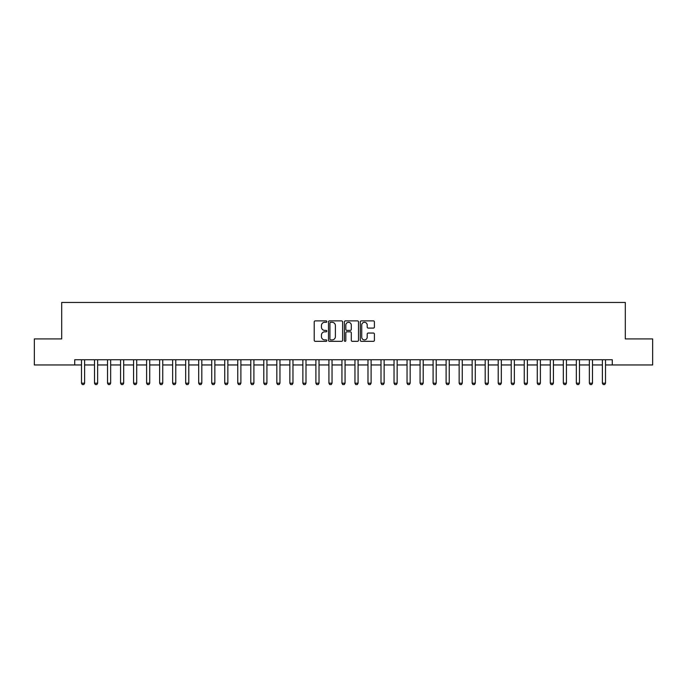 <?xml version="1.0" encoding="UTF-8"?>
<svg xmlns="http://www.w3.org/2000/svg" width="687" height="687" viewBox="0 0 687 687"><rect width="100%" height="100%" fill="white"/><g stroke="black" fill="none" stroke-linecap="round" stroke-linejoin="round"><path stroke-width="1.03" d="M326.832 321.593A0.713 0.713 0 0 0 326.119 320.881L315.247 320.881A1.022 1.022 0 0 0 314.225 321.902L314.225 340.305A1.022 1.022 0 0 0 315.247 341.327L326.119 341.327A0.713 0.713 0 0 0 326.832 340.615A0.713 0.713 0 0 0 326.119 339.893L324.711 339.893A3.272 3.272 0 0 1 321.439 336.621L321.439 335.093A3.272 3.272 0 0 1 324.711 331.821L326.119 331.821A0.713 0.713 0 0 0 326.832 331.1A0.713 0.713 0 0 0 326.119 330.387L324.711 330.387A3.272 3.272 0 0 1 321.439 327.115L321.439 325.578A3.272 3.272 0 0 1 324.711 322.306L326.119 322.306A0.713 0.713 0 0 0 326.832 321.593M373.385 328.085A1.022 1.022 0 0 0 374.406 327.064L374.406 321.902A1.022 1.022 0 0 0 373.385 320.881L361.319 320.881A1.022 1.022 0 0 0 360.297 321.902L360.297 340.305A1.022 1.022 0 0 0 361.319 341.327L373.385 341.327A1.022 1.022 0 0 0 374.406 340.305L374.406 334.071A1.022 1.022 0 0 0 373.385 333.049L368.223 333.049A1.022 1.022 0 0 0 367.202 334.071L367.202 337.162A2.739 2.739 0 0 1 364.462 339.893A2.739 2.739 0 0 1 361.731 337.162L361.731 325.045A2.739 2.739 0 0 1 364.462 322.306A2.739 2.739 0 0 1 367.202 325.045L367.202 327.064A1.022 1.022 0 0 0 368.223 328.085L373.385 328.085M74.72 364.96L34.35 364.96L34.35 338.914L61.693 338.914L61.693 302.452L625.307 302.452L625.307 338.914L652.65 338.914L652.65 364.96L612.28 364.96L612.28 359.756L74.72 359.756L74.72 364.96L81.487 364.96M342.607 321.902A1.022 1.022 0 0 0 341.585 320.881L329.52 320.881A1.022 1.022 0 0 0 328.498 321.902L328.498 340.305A1.022 1.022 0 0 0 329.52 341.327L341.585 341.327A1.022 1.022 0 0 0 342.607 340.305L342.607 321.902M345.415 320.881L357.48 320.881A1.022 1.022 0 0 1 358.502 321.902L358.502 340.305A1.022 1.022 0 0 1 357.48 341.327L352.319 341.327A1.022 1.022 0 0 1 351.297 340.305L351.297 332.843A1.022 1.022 0 0 0 350.276 331.821L346.849 331.821A1.022 1.022 0 0 0 345.827 332.843L345.827 340.615A0.713 0.713 0 0 1 345.114 341.327A0.713 0.713 0 0 1 344.393 340.615L344.393 321.902A1.022 1.022 0 0 1 345.415 320.881M84.613 364.96L94.514 364.96M97.64 364.96L107.533 364.96M110.659 364.96L120.56 364.96M123.686 364.96L133.579 364.96M136.704 364.96L146.606 364.96M149.732 364.96L159.624 364.96M162.75 364.96L172.643 364.96M175.769 364.96L185.67 364.96M188.796 364.96L198.689 364.96M201.815 364.96L211.716 364.96M214.842 364.96L224.735 364.96M227.861 364.96L237.762 364.96M240.888 364.96L250.781 364.96M253.907 364.96L263.799 364.96M266.925 364.96L276.827 364.96M279.952 364.96L289.845 364.96M292.971 364.96L302.873 364.96M305.998 364.96L315.891 364.96M319.017 364.96L328.918 364.96M332.044 364.96L341.937 364.96M345.063 364.96L354.956 364.96M358.082 364.96L367.983 364.96M371.109 364.96L381.002 364.96M384.127 364.96L394.029 364.96M397.155 364.96L407.048 364.96M410.173 364.96L420.075 364.96M423.201 364.96L433.093 364.96M436.219 364.96L446.112 364.96M449.238 364.96L459.139 364.96M462.265 364.96L472.158 364.96M475.284 364.96L485.185 364.96M488.311 364.96L498.204 364.96M501.33 364.96L511.231 364.96M514.357 364.96L524.25 364.96M527.376 364.96L537.268 364.96M540.394 364.96L550.296 364.96M553.421 364.96L563.314 364.96M566.44 364.96L576.341 364.96M579.467 364.96L589.36 364.96M592.486 364.96L602.387 364.96M605.513 364.96L612.28 364.96M330.645 322.306A0.713 0.713 0 0 0 329.923 323.027L329.923 339.18A0.713 0.713 0 0 0 330.645 339.893L332.122 339.893A3.272 3.272 0 0 0 335.393 336.621L335.393 325.578A3.272 3.272 0 0 0 332.122 322.306L330.645 322.306M351.297 325.097A2.739 2.739 0 0 0 348.558 322.358A2.739 2.739 0 0 0 345.827 325.097L345.827 329.365A1.022 1.022 0 0 0 346.849 330.387L350.276 330.387A1.022 1.022 0 0 0 351.297 329.365L351.297 325.097M84.733 359.756L84.664 359.954A1.039 1.039 0 0 0 84.613 360.271L84.613 383.191L83.831 384.548L82.268 384.548L81.487 383.191L81.487 360.271A1.039 1.039 0 0 0 81.444 359.954L81.375 359.756M81.487 383.191L84.613 383.191M97.752 359.756L97.691 359.954A1.039 1.039 0 0 0 97.64 360.271L97.64 383.191L96.858 384.548L95.295 384.548L94.514 383.191L94.514 360.271A1.039 1.039 0 0 0 94.463 359.954L94.402 359.756M94.514 383.191L97.64 383.191M110.779 359.756L110.71 359.954A1.039 1.039 0 0 0 110.659 360.271L110.659 383.191L109.877 384.548L108.314 384.548L107.533 383.191L107.533 360.271A1.039 1.039 0 0 0 107.49 359.954L107.421 359.756M107.533 383.191L110.659 383.191M123.797 359.756L123.729 359.954A1.039 1.039 0 0 0 123.686 360.271L123.686 383.191L122.904 384.548L121.341 384.548L120.56 383.191L120.56 360.271A1.039 1.039 0 0 0 120.508 359.954L120.44 359.756M120.56 383.191L123.686 383.191M136.816 359.756L136.756 359.954A1.039 1.039 0 0 0 136.704 360.271L136.704 383.191L135.923 384.548L134.36 384.548L133.579 383.191L133.579 360.271A1.039 1.039 0 0 0 133.527 359.954L133.467 359.756M133.579 383.191L136.704 383.191M149.843 359.756L149.775 359.954A1.039 1.039 0 0 0 149.732 360.271L149.732 383.191L148.95 384.548L147.387 384.548L146.606 383.191L146.606 360.271A1.039 1.039 0 0 0 146.554 359.954L146.486 359.756M146.606 383.191L149.732 383.191M162.862 359.756L162.802 359.954A1.039 1.039 0 0 0 162.75 360.271L162.75 383.191L161.969 384.548L160.406 384.548L159.624 383.191L159.624 360.271A1.039 1.039 0 0 0 159.573 359.954L159.513 359.756M159.624 383.191L162.75 383.191M175.889 359.756L175.82 359.954A1.039 1.039 0 0 0 175.769 360.271L175.769 383.191L174.987 384.548L173.425 384.548L172.643 383.191L172.643 360.271A1.039 1.039 0 0 0 172.6 359.954L172.531 359.756M172.643 383.191L175.769 383.191M188.908 359.756L188.848 359.954A1.039 1.039 0 0 0 188.796 360.271L188.796 383.191L188.015 384.548L186.452 384.548L185.67 383.191L185.67 360.271A1.039 1.039 0 0 0 185.619 359.954L185.559 359.756M185.67 383.191L188.796 383.191M201.935 359.756L201.866 359.954A1.039 1.039 0 0 0 201.815 360.271L201.815 383.191L201.033 384.548L199.47 384.548L198.689 383.191L198.689 360.271A1.039 1.039 0 0 0 198.646 359.954L198.577 359.756M198.689 383.191L201.815 383.191M214.954 359.756L214.885 359.954A1.039 1.039 0 0 0 214.842 360.271L214.842 383.191L214.061 384.548L212.498 384.548L211.716 383.191L211.716 360.271A1.039 1.039 0 0 0 211.665 359.954L211.596 359.756M211.716 383.191L214.842 383.191M227.972 359.756L227.912 359.954A1.039 1.039 0 0 0 227.861 360.271L227.861 383.191L227.079 384.548L225.516 384.548L224.735 383.191L224.735 360.271A1.039 1.039 0 0 0 224.683 359.954L224.623 359.756M224.735 383.191L227.861 383.191M241 359.756L240.931 359.954A1.039 1.039 0 0 0 240.888 360.271L240.888 383.191L240.107 384.548L238.544 384.548L237.762 383.191L237.762 360.271A1.039 1.039 0 0 0 237.711 359.954L237.642 359.756M237.762 383.191L240.888 383.191M254.018 359.756L253.958 359.954A1.039 1.039 0 0 0 253.907 360.271L253.907 383.191L253.125 384.548L251.562 384.548L250.781 383.191L250.781 360.271A1.039 1.039 0 0 0 250.729 359.954L250.669 359.756M250.781 383.191L253.907 383.191M267.045 359.756L266.977 359.954A1.039 1.039 0 0 0 266.925 360.271L266.925 383.191L266.144 384.548L264.581 384.548L263.799 383.191L263.799 360.271A1.039 1.039 0 0 0 263.756 359.954L263.688 359.756M263.799 383.191L266.925 383.191M280.064 359.756L280.004 359.954A1.039 1.039 0 0 0 279.952 360.271L279.952 383.191L279.171 384.548L277.608 384.548L276.827 383.191L276.827 360.271A1.039 1.039 0 0 0 276.775 359.954L276.715 359.756M276.827 383.191L279.952 383.191M293.091 359.756L293.023 359.954A1.039 1.039 0 0 0 292.971 360.271L292.971 383.191L292.19 384.548L290.627 384.548L289.845 383.191L289.845 360.271A1.039 1.039 0 0 0 289.802 359.954L289.734 359.756M289.845 383.191L292.971 383.191M306.11 359.756L306.041 359.954A1.039 1.039 0 0 0 305.998 360.271L305.998 383.191L305.217 384.548L303.654 384.548L302.873 383.191L302.873 360.271A1.039 1.039 0 0 0 302.821 359.954L302.752 359.756M302.873 383.191L305.998 383.191M319.129 359.756L319.069 359.954A1.039 1.039 0 0 0 319.017 360.271L319.017 383.191L318.236 384.548L316.673 384.548L315.891 383.191L315.891 360.271A1.039 1.039 0 0 0 315.84 359.954L315.78 359.756M315.891 383.191L319.017 383.191M332.156 359.756L332.087 359.954A1.039 1.039 0 0 0 332.044 360.271L332.044 383.191L331.263 384.548L329.7 384.548L328.918 383.191L328.918 360.271A1.039 1.039 0 0 0 328.867 359.954L328.798 359.756M328.918 383.191L332.044 383.191M345.175 359.756L345.114 359.954A1.039 1.039 0 0 0 345.063 360.271L345.063 383.191L344.281 384.548L342.719 384.548L341.937 383.191L341.937 360.271A1.039 1.039 0 0 0 341.886 359.954L341.825 359.756M341.937 383.191L345.063 383.191M358.202 359.756L358.133 359.954A1.039 1.039 0 0 0 358.082 360.271L358.082 383.191L357.3 384.548L355.737 384.548L354.956 383.191L354.956 360.271A1.039 1.039 0 0 0 354.913 359.954L354.844 359.756M354.956 383.191L358.082 383.191M371.22 359.756L371.16 359.954A1.039 1.039 0 0 0 371.109 360.271L371.109 383.191L370.327 384.548L368.764 384.548L367.983 383.191L367.983 360.271A1.039 1.039 0 0 0 367.931 359.954L367.871 359.756M367.983 383.191L371.109 383.191M384.248 359.756L384.179 359.954A1.039 1.039 0 0 0 384.127 360.271L384.127 383.191L383.346 384.548L381.783 384.548L381.002 383.191L381.002 360.271A1.039 1.039 0 0 0 380.959 359.954L380.89 359.756M381.002 383.191L384.127 383.191M397.266 359.756L397.198 359.954A1.039 1.039 0 0 0 397.155 360.271L397.155 383.191L396.373 384.548L394.81 384.548L394.029 383.191L394.029 360.271A1.039 1.039 0 0 0 393.977 359.954L393.909 359.756M394.029 383.191L397.155 383.191M410.285 359.756L410.225 359.954A1.039 1.039 0 0 0 410.173 360.271L410.173 383.191L409.392 384.548L407.829 384.548L407.048 383.191L407.048 360.271A1.039 1.039 0 0 0 406.996 359.954L406.936 359.756M407.048 383.191L410.173 383.191M423.312 359.756L423.244 359.954A1.039 1.039 0 0 0 423.201 360.271L423.201 383.191L422.419 384.548L420.856 384.548L420.075 383.191L420.075 360.271A1.039 1.039 0 0 0 420.023 359.954L419.955 359.756M420.075 383.191L423.201 383.191M436.331 359.756L436.271 359.954A1.039 1.039 0 0 0 436.219 360.271L436.219 383.191L435.438 384.548L433.875 384.548L433.093 383.191L433.093 360.271A1.039 1.039 0 0 0 433.042 359.954L432.982 359.756M433.093 383.191L436.219 383.191M449.358 359.756L449.289 359.954A1.039 1.039 0 0 0 449.238 360.271L449.238 383.191L448.456 384.548L446.893 384.548L446.112 383.191L446.112 360.271A1.039 1.039 0 0 0 446.069 359.954L446 359.756M446.112 383.191L449.238 383.191M462.377 359.756L462.317 359.954A1.039 1.039 0 0 0 462.265 360.271L462.265 383.191L461.484 384.548L459.921 384.548L459.139 383.191L459.139 360.271A1.039 1.039 0 0 0 459.088 359.954L459.028 359.756M459.139 383.191L462.265 383.191M475.404 359.756L475.335 359.954A1.039 1.039 0 0 0 475.284 360.271L475.284 383.191L474.502 384.548L472.939 384.548L472.158 383.191L472.158 360.271A1.039 1.039 0 0 0 472.115 359.954L472.046 359.756M472.158 383.191L475.284 383.191M488.423 359.756L488.354 359.954A1.039 1.039 0 0 0 488.311 360.271L488.311 383.191L487.53 384.548L485.967 384.548L485.185 383.191L485.185 360.271A1.039 1.039 0 0 0 485.134 359.954L485.065 359.756M485.185 383.191L488.311 383.191M501.441 359.756L501.381 359.954A1.039 1.039 0 0 0 501.33 360.271L501.33 383.191L500.548 384.548L498.985 384.548L498.204 383.191L498.204 360.271A1.039 1.039 0 0 0 498.152 359.954L498.092 359.756M498.204 383.191L501.33 383.191M514.469 359.756L514.4 359.954A1.039 1.039 0 0 0 514.357 360.271L514.357 383.191L513.575 384.548L512.013 384.548L511.231 383.191L511.231 360.271A1.039 1.039 0 0 0 511.18 359.954L511.111 359.756M511.231 383.191L514.357 383.191M527.487 359.756L527.427 359.954A1.039 1.039 0 0 0 527.376 360.271L527.376 383.191L526.594 384.548L525.031 384.548L524.25 383.191L524.25 360.271A1.039 1.039 0 0 0 524.198 359.954L524.138 359.756M524.25 383.191L527.376 383.191M540.514 359.756L540.446 359.954A1.039 1.039 0 0 0 540.394 360.271L540.394 383.191L539.613 384.548L538.05 384.548L537.268 383.191L537.268 360.271A1.039 1.039 0 0 0 537.225 359.954L537.157 359.756M537.268 383.191L540.394 383.191M553.533 359.756L553.473 359.954A1.039 1.039 0 0 0 553.421 360.271L553.421 383.191L552.64 384.548L551.077 384.548L550.296 383.191L550.296 360.271A1.039 1.039 0 0 0 550.244 359.954L550.184 359.756M550.296 383.191L553.421 383.191M566.56 359.756L566.492 359.954A1.039 1.039 0 0 0 566.44 360.271L566.44 383.191L565.659 384.548L564.096 384.548L563.314 383.191L563.314 360.271A1.039 1.039 0 0 0 563.271 359.954L563.203 359.756M563.314 383.191L566.44 383.191M579.579 359.756L579.51 359.954A1.039 1.039 0 0 0 579.467 360.271L579.467 383.191L578.686 384.548L577.123 384.548L576.341 383.191L576.341 360.271A1.039 1.039 0 0 0 576.29 359.954L576.221 359.756M576.341 383.191L579.467 383.191M592.598 359.756L592.538 359.954A1.039 1.039 0 0 0 592.486 360.271L592.486 383.191L591.705 384.548L590.142 384.548L589.36 383.191L589.36 360.271A1.039 1.039 0 0 0 589.309 359.954L589.248 359.756M589.36 383.191L592.486 383.191M605.625 359.756L605.556 359.954A1.039 1.039 0 0 0 605.513 360.271L605.513 383.191L604.732 384.548L603.169 384.548L602.387 383.191L602.387 360.271A1.039 1.039 0 0 0 602.336 359.954L602.267 359.756M602.387 383.191L605.513 383.191"/></g></svg>
